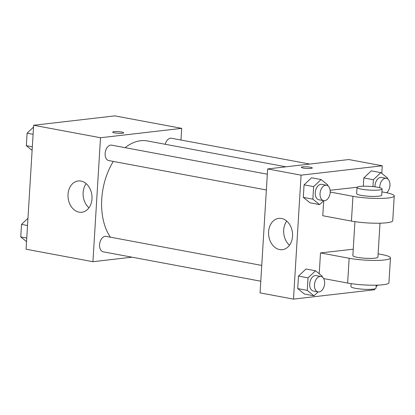 <?xml version="1.0" encoding="UTF-8"?>
<svg xmlns="http://www.w3.org/2000/svg" width="415" height="415" viewBox="0 0 415 415"><rect width="100%" height="100%" fill="white"/><g stroke="black" fill="none" stroke-linecap="round" stroke-linejoin="round"><path stroke-width="0.62" d="M131.98 257.181L92.929 261.699L26.072 249.223L33.651 125.273L114.836 115.884L181.687 128.354L180.976 140.026M285.966 166.809L147.398 140.955A55.003 34.85 100.6 0 0 125.154 147.667M113.305 161.425A55.003 34.85 100.6 0 0 110.385 237.183M92.929 261.699L100.508 137.744L181.687 128.354M267.327 174.196L111.661 145.151A7.849 4.975 100.6 0 0 105.332 151.957A7.849 4.975 100.6 0 0 108.782 160.584L266.357 189.982M309.777 164.055L171.411 138.242A7.849 4.975 100.6 0 0 165.248 144.285M260.781 281.214L103.205 251.812A7.849 4.975 -79.4 0 1 99.636 243.932A7.849 4.975 -79.4 0 1 105.114 236.348A7.849 4.975 -79.4 0 1 106.084 236.379L261.746 265.424M100.508 137.744L33.651 125.273M79.052 212.148A15.749 11.957 83.4 0 1 67.998 196.171A15.749 11.957 83.4 0 1 78.191 180.961A15.749 11.957 83.4 0 1 91.881 195.226A15.749 11.957 83.4 0 1 81.812 212.247A15.749 11.957 83.4 0 1 79.052 212.148M112.704 132.12A5.494 0.814 -176.5 0 1 114.006 131.68A5.494 0.814 -176.5 0 1 120.101 131.804A5.494 0.814 -176.5 0 1 123.67 132.79A5.494 0.814 -176.5 0 1 118.135 133.272A5.494 0.814 -176.5 0 1 112.704 132.12A5.494 0.814 -176.5 0 1 114.006 131.674A5.494 0.814 -176.5 0 1 120.096 131.809A5.494 0.814 -176.5 0 1 123.67 132.795M88.95 207.806A15.749 11.957 83.4 0 1 86.154 183.653M374.729 288.876L374.678 289.727L293.493 299.116L260.065 292.881L267.649 168.931L348.828 159.542L382.257 165.777L381.79 173.392M26.534 241.608L20.75 236.924L21.518 224.401L27.961 218.3M26.752 238.044L20.75 236.924M27.52 225.521L21.518 224.401M32.116 150.38L26.332 145.696L27.094 133.168L33.542 127.073M32.334 146.817L26.332 145.696M33.101 134.289L27.094 133.168M318.129 291.911L313.994 295.822L307.276 290.386L308.039 277.858L315.53 270.777L322.248 276.219L322.201 276.981M320.977 276.473L316.199 275.586A7.849 4.975 100.6 0 0 309.875 282.387A7.849 4.975 100.6 0 0 313.32 291.014L318.098 291.906A7.849 4.975 100.6 0 0 319.062 291.937A7.849 4.975 100.6 0 0 324.54 284.353A7.849 4.975 100.6 0 0 320.977 276.473A7.849 4.975 100.6 0 0 314.648 283.279A7.849 4.975 100.6 0 0 318.098 291.906M315.53 270.777L305.974 268.993L298.489 276.079L305.974 268.993M313.994 295.822L304.444 294.043L297.726 288.601L298.489 276.079L308.039 277.858M307.276 290.386L297.726 288.601L298.489 276.079M323.71 200.684L319.576 204.595L312.853 199.153L313.621 186.631L321.106 179.55L327.829 184.986L327.783 185.754M326.558 185.246L321.781 184.353A7.849 4.975 100.6 0 0 315.452 191.159A7.849 4.975 100.6 0 0 318.902 199.786L323.679 200.678A7.849 4.975 100.6 0 0 324.644 200.71A7.849 4.975 100.6 0 0 330.122 193.125A7.849 4.975 100.6 0 0 326.558 185.246A7.849 4.975 100.6 0 0 320.23 192.052A7.849 4.975 100.6 0 0 323.679 200.678M321.106 179.55L311.556 177.765L304.07 184.851L311.556 177.765M319.576 204.595L310.026 202.811L303.303 197.374L304.07 184.851L313.621 186.631M312.853 199.153L303.303 197.374L304.07 184.851M377.754 285.121L376.12 286.666M372.95 186.615L373.37 179.721L380.856 172.635L387.579 178.077L387.532 178.839M386.645 192.773A7.849 4.975 100.6 0 0 389.96 184.478A7.849 4.975 100.6 0 0 386.308 178.336L381.53 177.444A7.849 4.975 100.6 0 0 374.999 186.854M380.856 172.635L371.306 170.856L363.82 177.936L371.306 170.856M363.82 177.936L363.312 186.221L363.82 177.936L373.37 179.721M386.308 178.336A7.849 4.975 100.6 0 0 379.777 187.741M281.52 218.482A15.749 11.957 83.4 0 1 292.575 234.459A15.749 11.957 83.4 0 1 282.382 249.669A15.749 11.957 83.4 0 1 268.692 235.398A15.749 11.957 83.4 0 1 278.761 218.383A15.749 11.957 83.4 0 1 281.52 218.482M293.493 299.116L301.077 175.166L267.649 168.931L348.828 159.542M260.065 292.881L267.649 168.931M286.724 221.076A15.749 11.957 -96.6 0 0 289.52 245.229M303.246 168.059A5.494 0.814 -176.5 0 1 301.311 167.312A5.494 0.814 -176.5 0 1 306.846 166.83A5.494 0.814 -176.5 0 1 312.282 167.982A5.494 0.814 -176.5 0 1 309.076 168.526A5.494 0.814 -176.5 0 1 303.246 168.059M301.077 175.166L382.257 165.777M312.277 167.987A5.494 0.814 3.5 0 0 306.846 166.835A5.494 0.814 3.5 0 0 301.311 167.312M310.026 202.811L303.303 197.374M304.444 294.043L297.726 288.601M323.695 200.694L322.777 215.733L351.427 221.081A25.118 3.73 3.5 0 0 378.086 223.223A25.118 3.73 3.5 0 0 392.735 220.733L394.25 195.942A25.118 3.73 3.5 0 0 385.416 192.534L381.919 191.88M357.113 187.253L330.127 190.267M353.248 249.213L320.499 252.917L319.228 273.77M354.934 221.662L352.854 255.619A12.559 1.868 3.5 0 0 361.014 257.876A12.559 1.868 3.5 0 0 374.942 258.172A12.559 1.868 3.5 0 0 377.925 257.155L380 223.192M378.127 253.856L381.629 254.509A25.118 3.73 -176.5 0 1 390.458 257.923A25.118 3.73 -176.5 0 1 375.808 260.413A25.118 3.73 -176.5 0 1 349.155 258.265L347.64 283.056A25.118 3.73 3.5 0 0 374.294 285.204A25.118 3.73 3.5 0 0 388.943 282.708L390.458 257.923M320.499 252.917L349.155 258.265M323.627 278.574L347.64 283.056M351.142 283.637L350.96 286.609A12.559 1.868 3.5 0 0 359.115 288.866A12.559 1.868 3.5 0 0 373.049 289.156A12.559 1.868 3.5 0 0 376.032 288.14L376.213 285.172M357.025 187.445L356.646 193.644A12.559 1.868 3.5 0 0 369.07 196.274A12.559 1.868 3.5 0 0 381.717 195.18L382.096 188.981A12.559 1.868 -176.5 0 1 369.449 190.075A12.559 1.868 -176.5 0 1 357.025 187.445A12.559 1.868 -176.5 0 1 360.007 186.434A12.559 1.868 -176.5 0 1 373.941 186.724A12.559 1.868 -176.5 0 1 382.096 188.981M330.205 192.046L352.947 196.29A25.118 3.73 3.5 0 0 379.601 198.437A25.118 3.73 3.5 0 0 394.25 195.942M352.947 196.29L351.427 221.081"/></g></svg>
